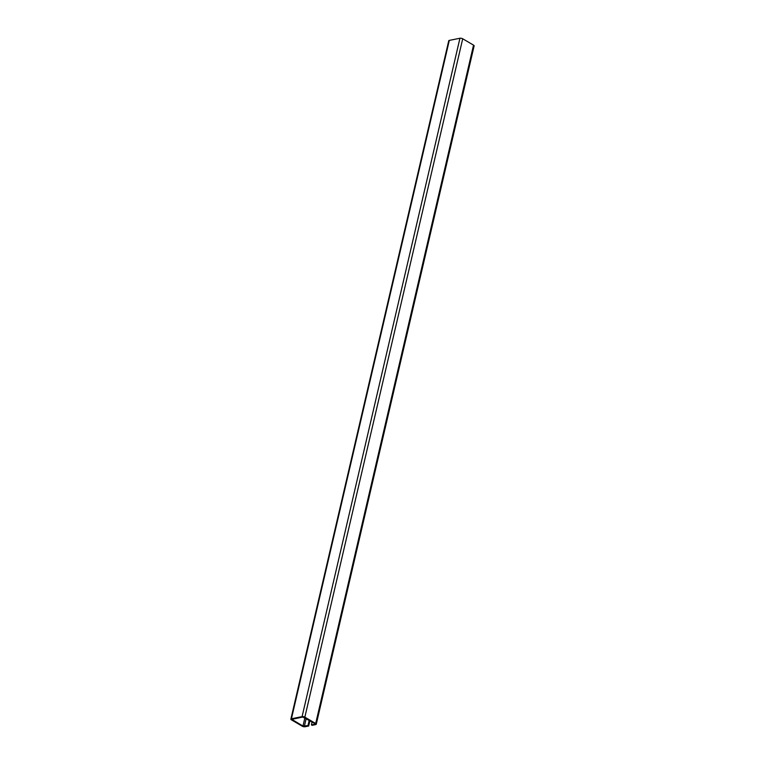 <?xml version="1.0" encoding="UTF-8"?>
<svg xmlns="http://www.w3.org/2000/svg" width="765" height="765" viewBox="0 0 765 765"><rect width="100%" height="100%" fill="white"/><g stroke="black" fill="none" stroke-linecap="round" stroke-linejoin="round"><path stroke-width="1.15" d="M315.687 723.499A2.008 0.755 13.1 0 1 316.261 724.235A2.008 0.755 13.1 0 1 315.706 724.598L312.101 725.325L311.403 724.914L315.008 724.187L314.998 723.642L302.777 717.035L291.857 719.368L302.978 726.071L307.97 725.612L308.668 726.023L305.063 726.75A2.008 0.755 13.1 0 1 302.29 726.215L291.455 719.875A2.008 0.755 13.1 0 1 290.872 719.138A2.008 0.755 13.1 0 1 291.427 718.775L302.079 716.623A2.008 0.755 13.1 0 1 304.853 717.159L315.687 723.499L473.545 45.125A2.008 0.755 13.1 0 1 474.128 45.862L316.261 724.235M312.091 721.94L311.403 724.914M309.213 720.257L307.97 725.612M309.911 720.668L308.668 726.023M290.872 719.138L448.739 40.765A2.008 0.755 13.1 0 1 449.294 40.402L459.937 38.25A2.008 0.755 13.1 0 1 462.71 38.786L473.545 45.125M292.278 719.157L292.144 719.731M304.91 717.742L302.978 726.071M306.191 718.488L304.365 726.339M449.294 40.402L291.427 718.775M459.937 38.25L302.079 716.623M462.71 38.786L304.853 717.159"/></g></svg>
